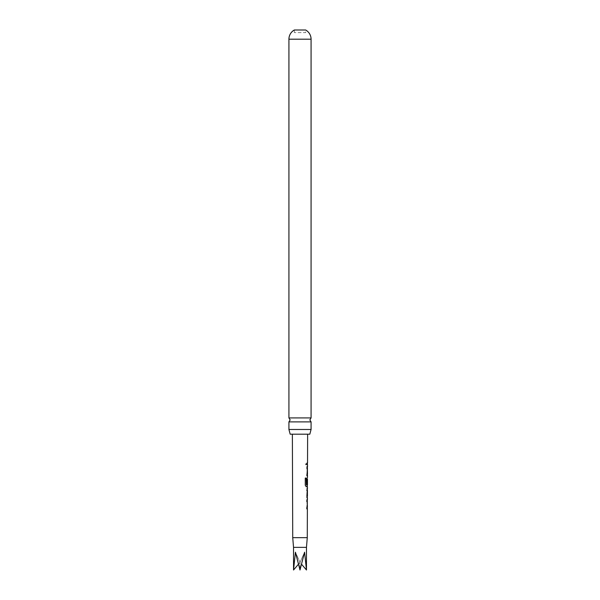 <?xml version="1.0" encoding="UTF-8"?>
<svg xmlns="http://www.w3.org/2000/svg" width="600" height="600" viewBox="0 0 600 600"><rect width="100%" height="100%" fill="white"/><g stroke="black" fill="none" stroke-linecap="round" stroke-linejoin="round"><path stroke-width="0.45" stroke-dasharray="3 2.25" d="M305.392 463.845L306.075 464.903L306.638 463.853L306.082 462.803L305.392 463.845M305.28 463.845L305.947 464.903L306.495 463.853L305.955 462.795L305.28 463.845M288.923 421.882L311.077 421.882M290.175 434.19L309.825 434.19M294.345 32.602L294.345 30L305.655 30L305.655 32.602L294.345 32.602L305.655 32.602M306.877 499.732L307.11 508.838L306.697 508.838L307.178 501.428L306.72 501.428L306.72 499.732L307.312 499.732L306.885 501.315L307.275 508.838L306.847 508.838M306.705 507.143L307.312 507.143L307.335 501.428L306.72 501.428M307.192 496.118L306.75 496.118L307.192 496.118L306.75 496.118L306.743 497.812L307.147 497.812L306.757 490.283L307.343 488.7L306.93 488.7L306.923 490.395L307.373 490.403M306.75 496.118L307.35 496.118L306.9 496.118L306.892 497.812L307.312 497.812L306.892 497.812M306.263 484.89L307.395 484.89L307.403 479.287M307.215 484.118L306.772 484.118L306.788 479.25L307.388 477.668L306.938 485.19L307.447 486.78M306.832 466.635L307.267 466.627L306.832 466.635L307.267 466.627L306.832 474.158L307.237 475.74L306.803 475.74L306.81 474.045L307.275 474.045L306.832 466.635L307.425 466.635M307.267 466.627L306.983 474.158L307.395 475.74L306.952 475.74M306.81 474.045L307.433 474.045L307.455 468.33L306.975 468.33M306.99 463.013L306.84 464.707L306.99 463.013M292.725 537.668L307.275 537.668M305.392 434.19L292.373 434.19L305.392 434.19M293.535 547.365L306.465 547.365M306.465 570L304.575 552.217L300 570L295.425 552.217L293.535 570M311.077 417.923L288.923 417.923M311.077 429.48L288.923 429.48M298.395 564.3L300 562.418L300 570L300 562.418L304.575 552.217L300 562.418L301.605 564.3M300 562.418L295.425 552.217L300 562.418M306.84 463.013L307.02 464.707M306.135 486.772L305.145 485.19L305.168 478.058L306.36 478.058M307.38 477.668L306.81 479.25L306.788 485.19L307.358 486.78M307.222 484.778L307.237 479.287M307.178 488.7L306.78 488.7L307.178 488.7L306.78 488.7L306.923 490.395M306.772 490.395L307.207 490.403L306.772 490.395M306.72 499.732L307.335 499.732M311.077 39.195L288.923 39.195"/><path stroke-width="0.9" d="M311.077 421.882L288.923 421.882L290.153 419.903L288.923 417.923L288.923 39.195A10.508 10.508 0 0 1 294.345 30L305.655 30A10.508 10.508 0 0 1 311.077 39.195L311.077 417.923L309.847 419.903L311.077 421.882L311.077 429.48L309.825 434.19L290.175 434.19L288.923 429.48L311.077 429.48M306.72 501.428L307.335 501.428L306.87 501.428L306.877 499.732L307.245 499.822M307.215 508.755L306.847 508.838L306.855 507.143L307.312 507.143M307.275 508.838L306.847 508.838M306.892 497.812L307.312 497.812L306.885 496.222L307.343 488.7L306.93 488.7M306.772 490.395L307.373 490.403L306.923 490.395L307.373 490.403L307.35 496.118L306.9 496.118L307.335 496.005M307.282 486.683L306.27 486.772L305.257 485.19L305.288 478.058L306.36 478.058L306.397 484.89L307.455 484.89L307.47 479.175M307.418 479.175L307.373 484.118L306.923 484.118L307.312 479.175M307.44 468.442L306.975 468.33L306.983 466.635L307.425 466.627M307.32 475.643L306.952 475.74L306.96 474.045L307.433 474.045M307.395 475.74L306.952 475.74M307.455 468.33L306.975 468.33M306.99 464.707L307.028 463.005M301.605 564.3L306.465 570L304.575 552.217L300 570L295.425 552.217L293.535 570L293.535 547.365L306.465 547.365L307.275 537.668L292.725 537.668L292.373 434.19M288.923 417.923L311.077 417.923M288.923 429.48L288.923 421.882M293.535 570L298.395 564.3M307.29 468.33L306.825 468.33L307.275 468.442M307.237 475.74L306.803 475.74L307.237 475.74M306.225 478.058L306.397 484.89M307.252 486.772L307.29 484.89M307.2 486.772L306.135 486.772M307.245 479.175L307.373 484.118M307.215 484.118L306.772 484.118M307.192 490.515L307.178 495.998M307.11 508.838L306.697 508.838L307.11 508.838M288.923 39.195L311.077 39.195M307.275 537.668L307.373 508.838M307.38 507.143L307.245 499.732M307.403 499.732L307.41 497.812M307.418 496.118L307.433 490.403M307.44 488.7L307.447 486.78M307.478 477.668L307.485 475.74M307.493 474.045L307.35 466.635M307.515 466.635L307.522 464.707M307.53 463.013L307.627 434.19M306.465 547.365L306.465 570M293.535 547.365L292.725 537.668M307.358 464.707L307.365 463.013M307.462 475.74L307.327 474.045M307.245 497.73L307.252 496.118M307.275 490.395L307.282 488.783M307.358 508.838L307.215 507.143"/></g></svg>
